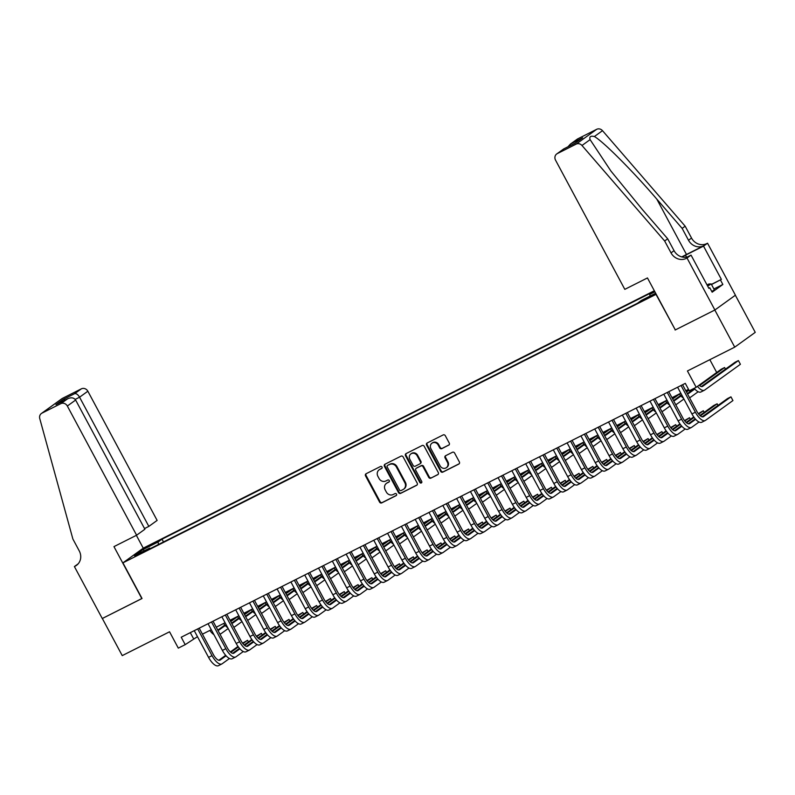 <?xml version="1.0" encoding="UTF-8"?>
<svg xmlns="http://www.w3.org/2000/svg" width="795" height="795" viewBox="0 0 795 795"><rect width="100%" height="100%" fill="white"/><g stroke="black" fill="none" stroke-linecap="round" stroke-linejoin="round"><path stroke-width="1.19" d="M381.998 467.023A1.163 1.063 -125.8 0 0 380.507 466.486L366.097 473.741A1.66 1.51 -125.8 0 0 365.531 475.877L379.593 502.112A1.66 1.51 -125.8 0 0 381.729 502.887L396.139 495.633A1.163 1.063 -125.8 0 0 396.536 494.132A1.163 1.063 -125.8 0 0 395.045 493.596L393.177 494.53A5.297 4.849 -125.8 0 1 386.34 492.055L385.168 489.869A5.297 4.849 -125.8 0 1 387.006 483.022L388.864 482.078A1.163 1.063 -125.8 0 0 389.272 480.578A1.163 1.063 -125.8 0 0 387.771 480.041L385.913 480.975A5.297 4.849 -125.8 0 1 379.066 478.501L377.893 476.314A5.297 4.849 -125.8 0 1 379.732 469.457L381.6 468.523A1.163 1.063 -125.8 0 0 381.998 467.023M448.678 445.2A1.66 1.51 -125.8 0 0 449.255 443.063L445.299 435.7A1.66 1.51 -125.8 0 0 443.163 434.925L427.173 442.984A1.66 1.51 -125.8 0 0 426.597 445.121L440.668 471.356A1.66 1.51 -125.8 0 0 442.805 472.131L458.795 464.081A1.66 1.51 -125.8 0 0 459.371 461.935L454.601 453.041A1.66 1.51 -125.8 0 0 452.464 452.266L445.617 455.714A1.66 1.51 -125.8 0 0 445.051 457.86L447.406 462.263A4.432 4.054 -125.8 0 1 446.373 467.689A4.432 4.054 -125.8 0 1 440.162 465.92L430.9 448.648A4.432 4.054 -125.8 0 1 431.933 443.222A4.432 4.054 -125.8 0 1 438.144 444.991L439.695 447.873A1.66 1.51 -125.8 0 0 441.831 448.648L449.026 444.942M675.303 329.885L656.004 294.379L122.927 562.85L142.037 598.496L102.336 618.49L122.241 655.617L169.544 631.787L178.299 648.124L185.205 644.646L181.22 637.222L685.3 383.359L689.285 390.782L696.181 387.304L721.154 369.268L724.603 367.529L699.55 385.595M675.114 330.024L714.824 310.02L734.729 347.147L687.427 370.967L696.181 387.304M403.144 456.936A1.66 1.51 -125.8 0 0 401.008 456.161L385.009 464.21A1.66 1.51 -125.8 0 0 384.442 466.357L398.504 492.592A1.66 1.51 -125.8 0 0 400.64 493.367L416.64 485.308A1.66 1.51 -125.8 0 0 417.216 483.171L403.144 456.936M406.086 453.597L422.085 445.538A1.66 1.51 -125.8 0 1 424.222 446.313L438.293 472.548A1.66 1.51 -125.8 0 1 437.717 474.695L430.87 478.143A1.66 1.51 -125.8 0 1 428.734 477.368L423.029 466.725A1.66 1.51 -125.8 0 0 420.893 465.95L416.351 468.235A1.66 1.51 -125.8 0 0 415.775 470.382L421.718 481.452A1.163 1.063 -125.8 0 1 421.449 482.873A1.163 1.063 -125.8 0 1 419.82 482.416L405.52 455.734A1.66 1.51 -125.8 0 1 406.086 453.597M735.345 295.233L755.25 332.35L734.729 347.147M148.099 546.771L157.47 541.534L148.099 546.771M654.335 290.761L143.448 548.053L122.927 562.85M649.992 296.098L649.773 294.369L653.649 291.576L162.001 539.179L158.116 541.981L158.444 544.495M649.773 294.369L654.881 291.795M655.656 293.236L641.336 300.45L637.451 303.253L145.803 550.856L149.689 548.063L134.494 555.715L142.931 549.633L158.116 541.981M709.836 359.688L716.712 372.507M185.205 644.646L197.458 636.666M202.427 634.162L211.271 629.71M216.24 627.205L225.084 622.753M230.053 620.249L238.888 615.797M243.856 613.293L252.701 608.841M257.669 606.346L266.514 601.885M271.483 599.39L280.327 594.928M285.286 592.434L294.13 587.982M299.099 585.478L307.943 581.026M312.912 578.521L321.756 574.069M326.725 571.565L335.57 567.113M340.528 564.609L349.373 560.157M354.341 557.653L363.186 553.201M368.155 550.697L376.999 546.245M381.958 543.74L390.802 539.288M395.771 536.794L404.615 532.332M409.584 529.838L418.428 525.376M423.397 522.881L432.241 518.429M437.2 515.925L446.045 511.473M451.013 508.969L459.858 504.517M464.827 502.013L473.671 497.561M478.63 495.056L487.474 490.604M492.443 488.1L501.287 483.648M506.256 481.144L515.1 476.692M520.069 474.198L528.913 469.736M533.872 467.241L542.717 462.779M547.685 460.285L556.53 455.833M561.499 453.329L570.343 448.877M575.312 446.373L584.146 441.921M589.115 439.416L597.959 434.964M602.928 432.46L611.772 428.008M616.741 425.504L625.586 421.052M630.544 418.548L639.389 414.096M644.357 411.591L653.202 407.139M658.171 404.645L667.015 400.183M671.984 397.689L680.828 393.227M685.787 390.733L688.52 389.361M190.303 632.651L193.523 638.643M163.492 541.952L162.001 539.179M150.334 548.58L149.689 548.063M144.412 550.716L142.931 549.633M381.948 468.225L380.288 469.06A5.297 4.849 -125.8 0 0 379.692 469.428L379.135 469.825M386.4 483.38L386.956 482.982A5.297 4.849 -125.8 0 1 387.553 482.615L389.212 481.78M366.227 473.671A1.66 1.51 -125.8 0 0 366.078 475.48L380.149 501.715A1.66 1.51 -125.8 0 0 382.286 502.49L396.486 495.335M385.138 464.151A1.66 1.51 -125.8 0 0 384.989 465.95L399.06 492.194A1.66 1.51 -125.8 0 0 401.197 492.97L417.067 484.97M387.592 465.502A1.163 1.063 -125.8 0 0 387.195 467.003L399.547 490.028A1.163 1.063 -125.8 0 0 401.038 490.575L403.005 489.581A5.297 4.849 -125.8 0 0 404.844 482.734L396.397 466.993A5.297 4.849 -125.8 0 0 389.56 464.509L388.149 465.105A1.163 1.063 -125.8 0 0 387.9 465.284M403.602 489.223L404.158 488.816A5.297 4.849 -125.8 0 0 405.4 482.336L404.844 482.734M388.149 465.105L390.116 464.111A5.297 4.849 -125.8 0 1 396.953 466.595L405.4 482.336M438.144 474.357L430.87 478.143M416.55 468.096A1.66 1.51 -125.8 0 1 416.908 467.838L421.449 465.552A1.66 1.51 -125.8 0 1 423.586 466.327L429.29 476.97A1.66 1.51 -125.8 0 0 431.427 477.745M406.215 453.538A1.66 1.51 -125.8 0 0 406.076 455.336L420.376 482.009A1.163 1.063 -125.8 0 0 421.688 482.625M417.107 455.684A4.432 4.054 -125.8 0 0 410.886 453.915A4.432 4.054 -125.8 0 0 409.852 459.341L413.122 465.423A1.66 1.51 -125.8 0 0 415.258 466.198L419.8 463.912A1.66 1.51 -125.8 0 0 420.376 461.766L417.107 455.684L417.663 455.287A4.432 4.054 -125.8 0 0 411.442 453.518L410.886 453.915M420.356 463.505A1.66 1.51 -125.8 0 0 420.923 461.368L420.376 461.766M417.663 455.287L420.923 461.368M431.933 443.222L432.49 442.825A4.432 4.054 -125.8 0 1 438.701 444.594L440.251 447.476A1.66 1.51 -125.8 0 0 442.388 448.251L449.105 444.862M446.373 467.689L446.929 467.291A4.432 4.054 -125.8 0 0 447.963 461.865L447.406 462.263M445.747 455.654A1.66 1.51 -125.8 0 0 445.597 457.463L447.963 461.865M427.293 442.914A1.66 1.51 -125.8 0 0 427.154 444.723L441.215 470.958A1.66 1.51 -125.8 0 0 443.352 471.733L459.232 463.743M217.691 629.908A8.437 3.379 63.3 0 0 219.122 629.898A8.437 3.379 63.3 0 0 219.311 629.789L225.243 625.506M230.739 621.541L237.516 616.662M217.979 629.998L224.836 625.049M230.451 621.004L234.813 617.854M228.185 628.537L221.298 633.496A12.66 5.078 -116.7 0 1 221.02 633.665A12.66 5.078 -116.7 0 1 219.817 633.883M213.925 634.658A12.66 5.078 -116.7 0 1 209.8 630.445M218.695 665.514A12.66 5.078 -116.7 0 1 218.416 665.683A12.66 5.078 -116.7 0 1 208.568 657.376L194.248 630.664M229.477 658.489L222.153 663.775A12.66 5.078 -116.7 0 1 221.875 663.944A12.66 5.078 -116.7 0 1 212.017 655.636L197.697 628.924M199.207 628.159L213.408 654.633A8.437 3.379 63.3 0 0 219.977 660.168A8.437 3.379 63.3 0 0 220.155 660.059L226.098 655.776M230.848 652.347L238.361 646.931M242.932 643.632L247.583 640.283L242.564 643.155M218.834 660.267L225.691 655.319M230.371 651.94L238.003 646.434M248.457 641.903L247.583 640.283M707.033 284.938L708.941 283.974L711.207 283.964L714.397 289.897L711.764 291.457M711.207 283.964L707.649 286.071M144.541 528.566L148.844 526.399L157.132 520.417L87.857 391.22L79.57 397.202L75.197 399.408M148.844 526.399L79.57 397.202C77.97 394.568 76.35 393.386 74.7 393.634L81.329 388.854L62.477 398.345L41.956 413.152A5.068 4.631 -125.8 0 0 39.75 418.558L72.882 539.02L79.252 550.905A11.816 10.802 54.2 0 1 76.489 565.354A11.816 10.802 54.2 0 1 75.157 566.169L74.392 566.547L102.267 618.52L142.017 598.456M141.828 598.595L113.963 546.622L136.611 535.214L67.337 406.026A5.068 4.631 -125.8 0 0 60.808 403.651L41.956 413.152M74.392 566.547L78.158 563.834M143.259 548.192L136.372 535.333M136.611 535.214L144.899 529.231L75.634 400.044L67.337 406.026M41.38 413.499L61.901 398.692A5.068 4.631 54.2 0 1 62.477 398.345M81.329 388.854A5.068 4.631 54.2 0 1 87.857 391.22M60.808 403.651L67.813 398.673L56.733 404.267M56.346 404.446L67.436 398.871C71.093 397.172 73.826 397.57 75.634 400.044M55.968 404.645L63.242 399.408L65.399 399.885M624.81 289.35L555.536 160.153A5.068 4.631 -125.8 0 1 557.285 153.614L576.136 144.124L596.667 129.317A5.068 4.631 54.2 0 1 602.501 130.678L685.171 226.187L691.541 238.073A11.816 10.802 -125.8 0 0 706.785 243.598L707.54 243.21L735.415 295.193L714.894 309.99L675.323 329.915L647.458 277.942L624.81 289.35M685.171 226.187L682.14 228.384L656.789 199.098C632.711 170.995 603.236 141.46 594.382 136.531C590.596 135.657 589.165 136.68 590.099 139.632L610.908 171.034L642.34 209.512L667.691 238.798L674.061 250.683A11.816 10.802 -125.8 0 0 689.305 256.209L686.264 258.395L687.019 258.017L714.894 309.99M667.691 238.798L664.65 240.994L671.02 252.87A11.816 10.802 -125.8 0 0 686.264 258.395M656.789 199.098L686.482 254.48L703.744 245.784A11.816 10.802 -125.8 0 1 688.51 240.259L682.14 228.384M577.816 138.817L570.373 144.114L577.24 139.165A5.068 4.631 54.2 0 1 577.816 138.817L596.667 129.317M590.099 139.632L581.98 145.485L664.65 240.994M711.436 284.381L721.363 279.383L711.515 284.531M708.802 288.227L709.766 287.74L712.161 292.192L722.864 284.471L720.469 280.019M709.766 287.74L708.882 288.376L691.044 255.116L687.019 258.017M707.54 243.21L703.525 246.112L685.499 255.195A18.991 1.113 -28.2 0 0 682.031 256.974M721.363 279.383L703.525 246.112M686.482 254.48A21.982 1.282 -28.2 0 0 681.772 256.904M687.476 256.914L691.044 255.116M581.98 145.485A5.068 4.631 -125.8 0 0 576.136 144.124M722.864 284.471L713.9 288.983M570.373 144.114L567.998 146.767M571.188 143.597L582.646 137.823L575.133 143.17M582.646 137.823L575.083 143.209M575.381 143.06L563.764 148.904L556.719 153.962M231.494 622.952A8.437 3.379 63.3 0 0 232.935 622.942A8.437 3.379 63.3 0 0 233.114 622.833L239.056 618.55M244.552 614.585L251.319 609.705M231.792 623.042L238.649 618.093M244.264 614.048L248.626 610.898M241.988 621.581L235.111 626.539A12.66 5.078 -116.7 0 1 234.833 626.708A12.66 5.078 -116.7 0 1 233.631 626.937M227.738 627.712A12.66 5.078 -116.7 0 1 223.614 623.489M245.307 615.996A8.437 3.379 63.3 0 0 246.748 615.986A8.437 3.379 63.3 0 0 246.927 615.877L252.86 611.594M258.365 607.628L265.132 602.749M245.595 616.085L252.462 611.136M258.067 607.092L262.439 603.942M255.801 614.624L248.924 619.583A12.66 5.078 -116.7 0 1 248.646 619.752A12.66 5.078 -116.7 0 1 247.444 619.981M241.551 620.756A12.66 5.078 -116.7 0 1 237.427 616.542M259.12 609.04A8.437 3.379 63.3 0 0 260.551 609.03A8.437 3.379 63.3 0 0 260.74 608.92L266.673 604.637M272.168 600.672L278.946 595.793M259.409 609.129L266.265 604.18M271.88 600.136L276.243 596.985M269.614 607.668L262.728 612.637A12.66 5.078 -116.7 0 1 262.449 612.806A12.66 5.078 -116.7 0 1 261.247 613.024M255.354 613.8A12.66 5.078 -116.7 0 1 251.23 609.586M272.923 602.093A8.437 3.379 63.3 0 0 274.364 602.073A8.437 3.379 63.3 0 0 274.553 601.964L280.486 597.681M285.981 593.716L292.749 588.837M273.222 602.173L280.078 597.224M285.693 593.179L290.056 590.029M283.427 600.712L276.541 605.681A12.66 5.078 -116.7 0 1 276.262 605.85A12.66 5.078 -116.7 0 1 275.06 606.068M269.167 606.843A12.66 5.078 -116.7 0 1 265.043 602.63M232.508 658.558A12.66 5.078 -116.7 0 1 232.229 658.727A12.66 5.078 -116.7 0 1 222.371 650.419L208.052 623.707M243.28 651.532L235.956 656.819A12.66 5.078 -116.7 0 1 235.678 656.988A12.66 5.078 -116.7 0 1 225.83 648.68L211.51 621.968M213.02 621.203L227.211 647.677A8.437 3.379 63.3 0 0 233.78 653.222A8.437 3.379 63.3 0 0 233.969 653.102L239.901 648.819M244.661 645.391L252.174 639.975M256.745 636.676L261.396 633.327L256.368 636.199M232.637 653.311L239.494 648.362M244.184 644.983L251.816 639.478M262.271 634.947L261.396 633.327M246.321 651.602A12.66 5.078 -116.7 0 1 246.043 651.771A12.66 5.078 -116.7 0 1 236.185 643.463L221.865 616.751M257.093 644.576L249.769 649.863A12.66 5.078 -116.7 0 1 249.491 650.032A12.66 5.078 -116.7 0 1 239.643 641.724L225.313 615.012M226.833 614.257L241.024 640.72A8.437 3.379 63.3 0 0 247.593 646.265A8.437 3.379 63.3 0 0 247.782 646.146L253.714 641.873M258.474 638.435L265.987 633.019M270.558 629.719L275.209 626.371L270.181 629.243M246.45 646.355L253.307 641.406M257.997 638.027L265.629 632.522M276.074 627.99L275.209 626.371M260.124 644.646A12.66 5.078 -116.7 0 1 259.846 644.815A12.66 5.078 -116.7 0 1 249.998 636.507L235.678 609.795M270.906 637.63L263.582 642.907A12.66 5.078 -116.7 0 1 263.304 643.076A12.66 5.078 -116.7 0 1 253.446 634.768L239.126 608.056M240.647 607.301L254.837 633.764A8.437 3.379 63.3 0 0 261.406 639.309A8.437 3.379 63.3 0 0 261.595 639.19L267.527 634.917M272.278 631.488L279.79 626.062M284.362 622.773L289.012 619.414L283.994 622.286M260.263 639.399L267.12 634.46M271.81 631.071L279.442 625.576M289.887 621.044L289.012 619.414M273.937 637.689A12.66 5.078 -116.7 0 1 273.659 637.858A12.66 5.078 -116.7 0 1 263.811 629.551L249.481 602.839M284.709 630.673L277.395 635.95A12.66 5.078 -116.7 0 1 277.117 636.119A12.66 5.078 -116.7 0 1 267.259 627.812L252.939 601.109M254.45 600.344L268.65 626.818A8.437 3.379 63.3 0 0 275.219 632.353A8.437 3.379 63.3 0 0 275.398 632.244L281.341 627.961M286.091 624.532L293.603 619.116M298.175 615.817L302.825 612.458L297.807 615.33M274.066 632.442L280.933 627.503M285.614 624.125L293.246 618.619M303.7 614.088L302.825 612.458M286.737 595.137A8.437 3.379 63.3 0 0 288.178 595.117A8.437 3.379 63.3 0 0 288.356 595.008L294.299 590.725M299.795 586.77L306.562 581.88M287.035 595.216L293.892 590.268M299.496 586.223L303.869 583.073M297.231 593.756L290.354 598.724A12.66 5.078 -116.7 0 1 290.076 598.893A12.66 5.078 -116.7 0 1 288.873 599.112M282.98 599.887A12.66 5.078 -116.7 0 1 278.856 595.674M287.75 630.733A12.66 5.078 -116.7 0 1 287.472 630.902A12.66 5.078 -116.7 0 1 277.614 622.594L263.294 595.892M298.522 623.717L291.199 628.994A12.66 5.078 -116.7 0 1 290.92 629.163A12.66 5.078 -116.7 0 1 281.072 620.855L266.752 594.153M268.263 593.388L282.454 619.861A8.437 3.379 63.3 0 0 289.022 625.397A8.437 3.379 63.3 0 0 289.211 625.287L295.144 621.004M299.904 617.576L307.417 612.16M311.988 608.861L316.639 605.502L311.61 608.374M287.879 625.496L294.736 620.547M299.427 617.168L307.059 611.663M317.513 607.132L316.639 605.502M300.55 588.181A8.437 3.379 63.3 0 0 301.981 588.171A8.437 3.379 63.3 0 0 302.17 588.052L308.102 583.778M313.598 579.813L320.375 574.924M300.838 588.26L307.695 583.311M313.309 579.267L317.672 576.117M311.044 586.799L304.157 591.768A12.66 5.078 -116.7 0 1 303.879 591.937A12.66 5.078 -116.7 0 1 302.686 592.156M296.793 592.931A12.66 5.078 -116.7 0 1 292.669 588.717M301.563 623.777A12.66 5.078 -116.7 0 1 301.285 623.946A12.66 5.078 -116.7 0 1 291.427 615.638L277.107 588.936M312.336 616.761L305.012 622.038A12.66 5.078 -116.7 0 1 304.733 622.207A12.66 5.078 -116.7 0 1 294.875 613.899L280.555 587.197M282.076 586.432L296.267 612.905A8.437 3.379 63.3 0 0 302.835 618.44A8.437 3.379 63.3 0 0 303.024 618.331L308.957 614.048M313.707 610.62L321.22 605.204M325.801 601.904L330.452 598.546L325.423 601.418M301.693 618.54L308.549 613.591M313.24 610.212L320.872 604.707M331.316 600.175L330.452 598.546M314.363 581.225A8.437 3.379 63.3 0 0 315.794 581.215A8.437 3.379 63.3 0 0 315.983 581.095L321.915 576.822M327.411 572.857L334.188 567.968M314.651 581.304L321.508 576.365M327.123 572.311L331.485 569.17M324.857 579.843L317.97 584.812A12.66 5.078 -116.7 0 1 317.692 584.981A12.66 5.078 -116.7 0 1 316.49 585.2M310.597 585.975A12.66 5.078 -116.7 0 1 306.472 581.761M315.367 616.821A12.66 5.078 -116.7 0 1 315.088 616.99A12.66 5.078 -116.7 0 1 305.24 608.692L290.92 581.98M326.149 609.805L318.825 615.082A12.66 5.078 -116.7 0 1 318.547 615.25A12.66 5.078 -116.7 0 1 308.689 606.953L294.369 580.241M295.879 579.476L310.08 605.949A8.437 3.379 63.3 0 0 316.649 611.484A8.437 3.379 63.3 0 0 316.827 611.375L322.77 607.092M327.52 603.663L335.033 598.247M339.604 594.948L344.255 591.589L339.236 594.471M315.506 611.584L322.363 606.635M327.043 603.256L334.675 597.751M345.129 593.219L344.255 591.589M328.166 574.268A8.437 3.379 63.3 0 0 329.607 574.258A8.437 3.379 63.3 0 0 329.796 574.139L335.728 569.866M341.224 565.901L347.991 561.012M328.464 574.348L335.321 569.409M340.936 565.354L345.298 562.214M338.66 572.897L331.783 577.856A12.66 5.078 -116.7 0 1 331.505 578.025A12.66 5.078 -116.7 0 1 330.303 578.243M324.41 579.018A12.66 5.078 -116.7 0 1 320.286 574.805M329.18 609.864A12.66 5.078 -116.7 0 1 328.901 610.033A12.66 5.078 -116.7 0 1 319.043 601.736L304.724 575.024M339.952 602.848L332.628 608.125A12.66 5.078 -116.7 0 1 332.35 608.294A12.66 5.078 -116.7 0 1 322.502 599.996L308.182 573.284M309.692 572.519L323.883 598.993A8.437 3.379 63.3 0 0 330.452 604.528A8.437 3.379 63.3 0 0 330.641 604.419L336.573 600.136M341.333 596.707L348.846 591.291M353.417 587.992L358.068 584.643L353.04 587.515M329.309 604.627L336.176 599.678M340.856 596.3L348.488 590.794M358.942 586.263L358.068 584.643M341.979 567.312A8.437 3.379 63.3 0 0 343.42 567.302A8.437 3.379 63.3 0 0 343.599 567.193L349.542 562.91M355.037 558.945L361.805 554.065M342.267 567.401L349.134 562.453M354.739 558.408L359.111 555.258M352.473 565.941L345.596 570.899A12.66 5.078 -116.7 0 1 345.318 571.068A12.66 5.078 -116.7 0 1 344.116 571.287M338.223 572.062A12.66 5.078 -116.7 0 1 334.099 567.849M342.993 602.918A12.66 5.078 -116.7 0 1 342.715 603.087A12.66 5.078 -116.7 0 1 332.857 594.779L318.537 568.067M353.765 595.892L346.441 601.179A12.66 5.078 -116.7 0 1 346.163 601.348A12.66 5.078 -116.7 0 1 336.315 593.04L321.985 566.328M323.505 565.563L337.696 592.037A8.437 3.379 63.3 0 0 344.265 597.572A8.437 3.379 63.3 0 0 344.454 597.462L350.386 593.179M355.146 589.751L362.659 584.335M367.23 581.036L371.881 577.687L366.853 580.559M343.122 597.671L349.979 592.722M354.669 589.343L362.301 583.838M372.746 579.307L371.881 577.687M355.792 560.356A8.437 3.379 63.3 0 0 357.223 560.346A8.437 3.379 63.3 0 0 357.412 560.236L363.345 555.953M368.84 551.988L375.618 547.109M356.081 560.445L362.937 555.496M368.552 551.452L372.915 548.302M366.286 558.984L359.4 563.943A12.66 5.078 -116.7 0 1 359.121 564.112A12.66 5.078 -116.7 0 1 357.919 564.341M352.036 565.106A12.66 5.078 -116.7 0 1 347.902 560.892M356.796 595.962A12.66 5.078 -116.7 0 1 356.518 596.131A12.66 5.078 -116.7 0 1 346.67 587.823L332.35 561.111M367.578 588.936L360.254 594.223A12.66 5.078 -116.7 0 1 359.976 594.392A12.66 5.078 -116.7 0 1 350.118 586.084L335.798 559.372M337.319 558.607L351.509 585.08A8.437 3.379 63.3 0 0 358.078 590.615A8.437 3.379 63.3 0 0 358.267 590.506L364.199 586.223M368.95 582.795L376.462 577.379M381.043 574.079L385.694 570.731L380.666 573.602M356.935 590.715L363.792 585.766M368.483 582.387L376.115 576.882M386.559 572.35L385.694 570.731M369.605 553.399A8.437 3.379 63.3 0 0 371.036 553.39A8.437 3.379 63.3 0 0 371.225 553.28L377.158 548.997M382.653 545.032L389.421 540.153M369.894 553.489L376.75 548.54M382.365 544.495L386.728 541.345M380.099 552.028L373.213 556.987A12.66 5.078 -116.7 0 1 372.934 557.156A12.66 5.078 -116.7 0 1 371.732 557.384M365.839 558.16A12.66 5.078 -116.7 0 1 361.715 553.946M370.609 589.006A12.66 5.078 -116.7 0 1 370.331 589.174A12.66 5.078 -116.7 0 1 360.483 580.867L346.153 554.155M381.391 581.98L374.067 587.267A12.66 5.078 -116.7 0 1 373.789 587.435A12.66 5.078 -116.7 0 1 363.931 579.128L349.611 552.416M351.122 551.66L365.322 578.124A8.437 3.379 63.3 0 0 371.891 583.669A8.437 3.379 63.3 0 0 372.07 583.55L378.013 579.277M382.763 575.838L390.275 570.422M394.847 567.123L399.497 563.774L394.479 566.646M370.738 583.759L377.605 578.81M382.286 575.431L389.918 569.926M400.372 565.394L399.497 563.774M383.409 546.443A8.437 3.379 63.3 0 0 384.85 546.433A8.437 3.379 63.3 0 0 385.028 546.324L390.971 542.041M396.466 538.076L403.234 533.197M383.707 546.533L390.564 541.584M396.178 537.539L400.541 534.389M393.903 545.072L387.026 550.031A12.66 5.078 -116.7 0 1 386.748 550.2A12.66 5.078 -116.7 0 1 385.545 550.428M379.652 551.203A12.66 5.078 -116.7 0 1 375.528 546.99M384.422 582.049A12.66 5.078 -116.7 0 1 384.144 582.218A12.66 5.078 -116.7 0 1 374.286 573.91L359.966 547.198M395.195 575.024L387.871 580.31A12.66 5.078 -116.7 0 1 387.592 580.479A12.66 5.078 -116.7 0 1 377.744 572.171L363.424 545.459M364.935 544.704L379.126 571.168A8.437 3.379 63.3 0 0 385.694 576.713A8.437 3.379 63.3 0 0 385.883 576.594L391.816 572.32M396.576 568.892L404.089 563.466M408.66 560.177L413.311 556.818L408.282 559.69M384.551 576.802L391.408 571.863M396.099 568.475L403.731 562.979M414.185 558.438L413.311 556.818M397.222 539.487A8.437 3.379 63.3 0 0 398.653 539.477A8.437 3.379 63.3 0 0 398.842 539.368L404.774 535.085M410.27 531.12L417.047 526.24M397.51 539.576L404.377 534.628M409.982 530.583L414.344 527.433M407.716 538.116L400.829 543.084A12.66 5.078 -116.7 0 1 400.551 543.253A12.66 5.078 -116.7 0 1 399.358 543.472M393.465 544.247A12.66 5.078 -116.7 0 1 389.341 540.034M398.235 575.093A12.66 5.078 -116.7 0 1 397.957 575.262A12.66 5.078 -116.7 0 1 388.099 566.954L373.779 540.242M409.008 568.077L401.684 573.354A12.66 5.078 -116.7 0 1 401.405 573.523A12.66 5.078 -116.7 0 1 391.557 565.215L377.228 538.503M378.748 537.748L392.939 564.221A8.437 3.379 63.3 0 0 399.507 569.757A8.437 3.379 63.3 0 0 399.696 569.637L405.629 565.364M410.389 561.936L417.892 556.51M422.473 553.221L427.124 549.862L422.095 552.734M398.365 569.846L405.221 564.907M409.912 561.518L417.544 556.023M427.988 551.492L427.124 549.862M411.035 532.541A8.437 3.379 63.3 0 0 412.466 532.521A8.437 3.379 63.3 0 0 412.655 532.412L418.587 528.128M424.083 524.173L430.86 519.284M411.323 532.62L418.18 527.671M423.795 523.627L428.157 520.477M421.529 531.159L414.642 536.128A12.66 5.078 -116.7 0 1 414.364 536.297A12.66 5.078 -116.7 0 1 413.161 536.516M407.269 537.291A12.66 5.078 -116.7 0 1 403.144 533.077M412.039 568.137A12.66 5.078 -116.7 0 1 411.76 568.306A12.66 5.078 -116.7 0 1 401.912 559.998L387.592 533.296M422.821 561.121L415.497 566.398A12.66 5.078 -116.7 0 1 415.219 566.567A12.66 5.078 -116.7 0 1 405.361 558.259L391.041 531.557M392.551 530.792L406.752 557.265A8.437 3.379 63.3 0 0 413.321 562.8A8.437 3.379 63.3 0 0 413.499 562.691L419.442 558.408M424.192 554.98L431.705 549.564M436.276 546.264L440.927 542.906L435.908 545.777M412.178 562.89L419.035 557.951M423.725 554.572L431.357 549.067M441.801 544.535L440.927 542.906M424.838 525.584A8.437 3.379 63.3 0 0 426.279 525.575A8.437 3.379 63.3 0 0 426.468 525.455L432.401 521.172M437.896 517.217L444.663 512.328M425.136 525.664L431.993 520.715M437.608 516.67L441.97 513.52M435.332 524.203L428.455 529.172A12.66 5.078 -116.7 0 1 428.177 529.341A12.66 5.078 -116.7 0 1 426.975 529.559M421.082 530.335A12.66 5.078 -116.7 0 1 416.958 526.121M425.852 561.181A12.66 5.078 -116.7 0 1 425.573 561.35A12.66 5.078 -116.7 0 1 415.725 553.042L401.396 526.34M436.624 554.165L429.3 559.442A12.66 5.078 -116.7 0 1 429.032 559.61A12.66 5.078 -116.7 0 1 419.174 551.303L404.854 524.601M406.364 523.835L420.555 550.309A8.437 3.379 63.3 0 0 427.134 555.844A8.437 3.379 63.3 0 0 427.312 555.735L433.245 551.452M438.005 548.023L445.518 542.607M450.089 539.308L454.74 535.949L449.722 538.821M425.981 555.944L432.848 550.995M437.528 547.616L445.16 542.111M455.615 537.579L454.74 535.949M438.651 518.628A8.437 3.379 63.3 0 0 440.092 518.618A8.437 3.379 63.3 0 0 440.271 518.499L446.214 514.226M451.709 510.261L458.477 505.372M438.939 518.708L445.806 513.759M451.411 509.714L455.783 506.564M449.145 517.247L442.268 522.216A12.66 5.078 -116.7 0 1 441.99 522.385A12.66 5.078 -116.7 0 1 440.788 522.603M434.895 523.378A12.66 5.078 -116.7 0 1 430.771 519.165M439.665 554.224A12.66 5.078 -116.7 0 1 439.387 554.393A12.66 5.078 -116.7 0 1 429.529 546.086L415.209 519.383M450.437 547.208L443.113 552.485A12.66 5.078 -116.7 0 1 442.835 552.654A12.66 5.078 -116.7 0 1 432.987 544.346L418.667 517.644M420.177 516.879L434.368 543.353A8.437 3.379 63.3 0 0 440.937 548.888A8.437 3.379 63.3 0 0 441.126 548.779L447.058 544.495M451.818 541.067L459.331 535.651M463.902 532.352L468.553 528.993L463.525 531.865M439.794 548.987L446.651 544.038M451.341 540.66L458.973 535.154M469.428 530.623L468.553 528.993M452.464 511.672A8.437 3.379 63.3 0 0 453.895 511.662A8.437 3.379 63.3 0 0 454.084 511.543L460.017 507.27M465.512 503.305L472.29 498.415M452.753 511.751L459.609 506.812M465.224 502.758L469.587 499.618M462.958 510.301L456.072 515.259A12.66 5.078 -116.7 0 1 455.793 515.428A12.66 5.078 -116.7 0 1 454.601 515.647M448.708 516.422A12.66 5.078 -116.7 0 1 444.584 512.209M453.468 547.268A12.66 5.078 -116.7 0 1 453.2 547.437A12.66 5.078 -116.7 0 1 443.342 539.139L429.022 512.427M464.25 540.252L456.926 545.529A12.66 5.078 -116.7 0 1 456.648 545.698A12.66 5.078 -116.7 0 1 446.79 537.4L432.47 510.688M433.991 509.923L448.181 536.396A8.437 3.379 63.3 0 0 454.75 541.932A8.437 3.379 63.3 0 0 454.939 541.822L460.871 537.539M465.622 534.111L473.134 528.695M477.716 525.396L482.366 522.047L477.338 524.919M453.607 542.031L460.464 537.082M465.154 533.703L472.786 528.198M483.231 523.667L482.366 522.047M466.277 504.716A8.437 3.379 63.3 0 0 467.708 504.706A8.437 3.379 63.3 0 0 467.897 504.587L473.83 500.313M479.325 496.348L486.093 491.469M466.566 504.795L473.423 499.856M479.037 495.802L483.4 492.661M476.771 503.344L469.885 508.303A12.66 5.078 -116.7 0 1 469.607 508.472A12.66 5.078 -116.7 0 1 468.404 508.691M462.511 509.466A12.66 5.078 -116.7 0 1 458.387 505.252M467.281 540.312A12.66 5.078 -116.7 0 1 467.003 540.481A12.66 5.078 -116.7 0 1 457.155 532.183L442.835 505.471M478.063 533.296L470.739 538.583A12.66 5.078 -116.7 0 1 470.461 538.752A12.66 5.078 -116.7 0 1 460.603 530.444L446.283 503.732M447.794 502.967L461.994 529.44A8.437 3.379 63.3 0 0 468.563 534.975A8.437 3.379 63.3 0 0 468.742 534.866L474.685 530.583M479.435 527.155L486.947 521.739M491.519 518.439L496.169 515.09L491.151 517.962M467.41 535.075L474.277 530.126M478.958 526.747L486.59 521.242M497.044 516.71L496.169 515.09M480.081 497.759A8.437 3.379 63.3 0 0 481.522 497.75A8.437 3.379 63.3 0 0 481.7 497.64L487.643 493.357M493.139 489.392L499.906 484.513M480.379 497.849L487.236 492.9M492.85 488.855L497.213 485.705M490.575 496.388L483.698 501.347A12.66 5.078 -116.7 0 1 483.42 501.516A12.66 5.078 -116.7 0 1 482.217 501.734M476.324 502.51A12.66 5.078 -116.7 0 1 472.2 498.296M481.094 533.365A12.66 5.078 -116.7 0 1 480.816 533.534A12.66 5.078 -116.7 0 1 470.958 525.227L456.638 498.515M491.866 526.34L484.543 531.626A12.66 5.078 -116.7 0 1 484.264 531.795A12.66 5.078 -116.7 0 1 474.416 523.488L460.096 496.776M461.607 496.01L475.798 522.484A8.437 3.379 63.3 0 0 482.366 528.019A8.437 3.379 63.3 0 0 482.555 527.91L488.488 523.627M493.248 520.198L500.761 514.782M505.332 511.483L509.983 508.134L504.954 511.006M481.223 528.119L488.08 523.17M492.771 519.791L500.403 514.285M510.857 509.754L509.983 508.134M493.894 490.803A8.437 3.379 63.3 0 0 495.335 490.793A8.437 3.379 63.3 0 0 495.514 490.684L501.446 486.401M506.952 482.436L513.719 477.557M494.182 490.893L501.049 485.944M506.654 481.899L511.026 478.749M504.388 489.432L497.501 494.391A12.66 5.078 -116.7 0 1 497.233 494.56A12.66 5.078 -116.7 0 1 496.03 494.788M490.137 495.553A12.66 5.078 -116.7 0 1 486.013 491.34M494.907 526.409A12.66 5.078 -116.7 0 1 494.629 526.578A12.66 5.078 -116.7 0 1 484.771 518.27L470.451 491.558M505.68 519.383L498.356 524.67A12.66 5.078 -116.7 0 1 498.077 524.839A12.66 5.078 -116.7 0 1 488.229 516.531L473.899 489.819M475.42 489.054L489.611 515.528A8.437 3.379 63.3 0 0 496.179 521.063A8.437 3.379 63.3 0 0 496.368 520.954L502.301 516.67M507.061 513.242L514.574 507.826M519.145 504.527L523.796 501.178L518.767 504.05M495.037 521.162L501.893 516.213M506.584 512.835L514.216 507.329M524.66 502.798L523.796 501.178M507.707 483.847A8.437 3.379 63.3 0 0 509.138 483.837A8.437 3.379 63.3 0 0 509.327 483.728L515.259 479.445M520.755 475.48L527.532 470.6M507.995 483.936L514.852 478.988M520.467 474.943L524.829 471.793M518.201 482.476L511.314 487.434A12.66 5.078 -116.7 0 1 511.036 487.603A12.66 5.078 -116.7 0 1 509.833 487.832M503.941 488.607A12.66 5.078 -116.7 0 1 499.817 484.394M508.711 519.453A12.66 5.078 -116.7 0 1 508.432 519.622A12.66 5.078 -116.7 0 1 498.584 511.314L484.264 484.602M519.493 512.427L512.169 517.714A12.66 5.078 -116.7 0 1 511.891 517.883A12.66 5.078 -116.7 0 1 502.033 509.575L487.713 482.863M489.223 482.108L503.424 508.571A8.437 3.379 63.3 0 0 509.993 514.117A8.437 3.379 63.3 0 0 510.171 513.997L516.114 509.724M520.864 506.286L528.377 500.87M532.948 497.571L537.599 494.222L532.58 497.094M508.85 514.206L515.707 509.257M520.397 505.878L528.029 500.373M538.473 495.841L537.599 494.222M521.51 476.891A8.437 3.379 63.3 0 0 522.951 476.881A8.437 3.379 63.3 0 0 523.14 476.771L529.072 472.488M534.568 468.523L541.335 463.644M521.808 476.98L528.665 472.031M534.28 467.987L538.642 464.837M532.014 475.519L525.127 480.478A12.66 5.078 -116.7 0 1 524.849 480.647A12.66 5.078 -116.7 0 1 523.647 480.876M517.754 481.651A12.66 5.078 -116.7 0 1 513.63 477.437M522.524 512.497A12.66 5.078 -116.7 0 1 522.245 512.666A12.66 5.078 -116.7 0 1 512.397 504.358L498.067 477.646M533.296 505.481L525.982 510.758A12.66 5.078 -116.7 0 1 525.704 510.927A12.66 5.078 -116.7 0 1 515.846 502.619L501.526 475.907M503.036 475.152L517.237 501.615A8.437 3.379 63.3 0 0 523.806 507.16A8.437 3.379 63.3 0 0 523.985 507.041L529.917 502.768M534.677 499.34L542.19 493.914M546.761 490.624L551.412 487.265L546.394 490.137M522.653 507.25L529.52 502.311M534.2 498.922L541.832 493.427M552.287 488.895L551.412 487.265M535.323 469.944A8.437 3.379 63.3 0 0 536.764 469.925A8.437 3.379 63.3 0 0 536.943 469.815L542.886 465.532M548.381 461.567L555.149 456.688M535.611 470.024L542.478 465.075M548.083 461.03L552.455 457.88M545.817 468.563L538.94 473.532A12.66 5.078 -116.7 0 1 538.662 473.701A12.66 5.078 -116.7 0 1 537.46 473.919M531.567 474.695A12.66 5.078 -116.7 0 1 527.443 470.481M536.337 505.541A12.66 5.078 -116.7 0 1 536.059 505.709A12.66 5.078 -116.7 0 1 526.201 497.402L511.881 470.69M547.109 498.525L539.785 503.801A12.66 5.078 -116.7 0 1 539.507 503.97A12.66 5.078 -116.7 0 1 529.659 495.663L515.339 468.951M516.849 468.195L531.04 494.669A8.437 3.379 63.3 0 0 537.609 500.204A8.437 3.379 63.3 0 0 537.798 500.085L543.73 495.812M548.49 492.383L556.003 486.957M560.574 483.668L565.225 480.309L560.197 483.181M536.466 500.293L543.323 495.355M548.013 491.966L555.645 486.47M566.1 481.939L565.225 480.309M549.136 462.988A8.437 3.379 63.3 0 0 550.567 462.968A8.437 3.379 63.3 0 0 550.756 462.859L556.689 458.576M562.184 454.621L568.962 449.732M549.424 463.068L556.281 458.119M561.896 454.074L566.259 450.924M559.63 461.607L552.744 466.576A12.66 5.078 -116.7 0 1 552.465 466.745A12.66 5.078 -116.7 0 1 551.273 466.963M545.38 467.738A12.66 5.078 -116.7 0 1 541.256 463.525M550.15 498.584A12.66 5.078 -116.7 0 1 549.872 498.753A12.66 5.078 -116.7 0 1 540.014 490.445L525.694 463.743M560.922 491.568L553.598 496.845A12.66 5.078 -116.7 0 1 553.32 497.014A12.66 5.078 -116.7 0 1 543.462 488.706L529.142 462.004M530.663 461.239L544.853 487.713A8.437 3.379 63.3 0 0 551.422 493.248A8.437 3.379 63.3 0 0 551.611 493.139L557.543 488.855M562.294 485.427L569.806 480.011M574.388 476.712L579.038 473.353L574.01 476.225M550.279 493.347L557.136 488.398M561.827 485.02L569.458 479.514M579.903 474.983L579.038 473.353M562.949 456.032A8.437 3.379 63.3 0 0 564.38 456.022A8.437 3.379 63.3 0 0 564.569 455.903L570.502 451.62M575.997 447.665L582.775 442.775M563.238 456.111L570.094 451.163M575.709 447.118L580.072 443.968M573.443 454.651L566.557 459.619A12.66 5.078 -116.7 0 1 566.279 459.788A12.66 5.078 -116.7 0 1 565.076 460.007M559.183 460.782A12.66 5.078 -116.7 0 1 555.059 456.569M576.753 449.076A8.437 3.379 63.3 0 0 578.194 449.066A8.437 3.379 63.3 0 0 578.372 448.946L584.315 444.673M589.811 440.708L596.578 435.819M577.051 449.155L583.908 444.206M589.522 440.162L593.885 437.012M587.247 447.694L580.37 452.663A12.66 5.078 -116.7 0 1 580.092 452.832A12.66 5.078 -116.7 0 1 578.889 453.051M572.996 453.826A12.66 5.078 -116.7 0 1 568.872 449.612M590.566 442.119A8.437 3.379 63.3 0 0 592.007 442.109A8.437 3.379 63.3 0 0 592.186 441.99L598.118 437.717M603.624 433.752L610.391 428.863M590.854 442.199L597.721 437.26M603.326 433.205L607.698 430.065M601.06 440.748L594.183 445.707A12.66 5.078 -116.7 0 1 593.905 445.876A12.66 5.078 -116.7 0 1 592.702 446.094M586.809 446.87A12.66 5.078 -116.7 0 1 582.685 442.656M563.953 491.628A12.66 5.078 -116.7 0 1 563.675 491.797A12.66 5.078 -116.7 0 1 553.827 483.489L539.507 456.787M574.735 484.612L567.411 489.889A12.66 5.078 -116.7 0 1 567.133 490.058A12.66 5.078 -116.7 0 1 557.275 481.75L542.955 455.048M544.466 454.283L558.666 480.756A8.437 3.379 63.3 0 0 565.235 486.292A8.437 3.379 63.3 0 0 565.414 486.182L571.357 481.899M576.107 478.471L583.619 473.055M588.191 469.756L592.841 466.397L587.823 469.269M564.092 486.391L570.949 481.442M575.63 478.063L583.262 472.558M593.716 468.026L592.841 466.397M577.766 484.672A12.66 5.078 -116.7 0 1 577.488 484.841A12.66 5.078 -116.7 0 1 567.63 476.533L553.31 449.831M588.538 477.656L581.215 482.933A12.66 5.078 -116.7 0 1 580.936 483.102A12.66 5.078 -116.7 0 1 571.088 474.794L556.768 448.092M558.279 447.327L572.47 473.8A8.437 3.379 63.3 0 0 579.038 479.335A8.437 3.379 63.3 0 0 579.227 479.226L585.16 474.943M589.92 471.515L597.433 466.099M602.004 462.799L606.655 459.44L601.626 462.312M577.895 479.435L584.752 474.486M589.443 471.107L597.075 465.602M607.529 461.07L606.655 459.44M591.579 477.716A12.66 5.078 -116.7 0 1 591.301 477.884A12.66 5.078 -116.7 0 1 581.443 469.587L567.123 442.875M602.352 470.7L595.028 475.976A12.66 5.078 -116.7 0 1 594.749 476.145A12.66 5.078 -116.7 0 1 584.901 467.848L570.572 441.136M572.092 440.37L586.283 466.844A8.437 3.379 63.3 0 0 592.851 472.379A8.437 3.379 63.3 0 0 593.04 472.27L598.973 467.987M603.733 464.558L611.246 459.142M615.817 455.843L620.468 452.494L615.439 455.366M591.709 472.478L598.565 467.53M603.256 464.151L610.888 458.645M621.332 454.114L620.468 452.494M604.379 435.163A8.437 3.379 63.3 0 0 605.81 435.153A8.437 3.379 63.3 0 0 605.999 435.044L611.931 430.761M617.427 426.796L624.204 421.916M604.667 435.243L611.524 430.304M617.139 426.249L621.501 423.109M614.873 433.792L607.986 438.751A12.66 5.078 -116.7 0 1 607.708 438.92A12.66 5.078 -116.7 0 1 606.506 439.138M600.613 439.913A12.66 5.078 -116.7 0 1 596.489 435.7M605.383 470.769A12.66 5.078 -116.7 0 1 605.104 470.938A12.66 5.078 -116.7 0 1 595.256 462.63L580.936 435.918M616.165 463.743L608.841 469.03A12.66 5.078 -116.7 0 1 608.563 469.199A12.66 5.078 -116.7 0 1 598.705 460.891L584.385 434.179M585.905 433.414L600.096 459.888A8.437 3.379 63.3 0 0 606.664 465.423A8.437 3.379 63.3 0 0 606.853 465.314L612.786 461.03M617.536 457.602L625.049 452.186M629.62 448.887L634.281 445.538L629.252 448.41M605.522 465.522L612.379 460.573M617.069 457.195L624.701 451.689M635.145 447.158L634.281 445.538M618.182 428.207A8.437 3.379 63.3 0 0 619.623 428.197A8.437 3.379 63.3 0 0 619.812 428.088L625.745 423.805M631.24 419.84L638.007 414.96M618.48 428.296L625.337 423.347M630.952 419.303L635.314 416.153M628.686 426.835L621.799 431.794A12.66 5.078 -116.7 0 1 621.521 431.963A12.66 5.078 -116.7 0 1 620.319 432.182M614.426 432.957A12.66 5.078 -116.7 0 1 610.302 428.743M619.196 463.813A12.66 5.078 -116.7 0 1 618.917 463.982A12.66 5.078 -116.7 0 1 609.069 455.674L594.74 428.962M629.968 456.787L622.654 462.074A12.66 5.078 -116.7 0 1 622.376 462.243A12.66 5.078 -116.7 0 1 612.518 453.935L598.198 427.223M599.708 426.458L613.909 452.931A8.437 3.379 63.3 0 0 620.478 458.467A8.437 3.379 63.3 0 0 620.656 458.357L626.599 454.074M631.349 450.646L638.862 445.23M643.433 441.931L648.084 438.582L643.066 441.454M619.325 458.566L626.192 453.617M630.872 450.238L638.504 444.733M648.958 440.201L648.084 438.582M631.995 421.251A8.437 3.379 63.3 0 0 633.436 421.241A8.437 3.379 63.3 0 0 633.615 421.131L639.558 416.848M645.053 412.883L651.82 408.004M632.293 421.34L639.15 416.391M644.755 412.347L649.127 409.196M642.489 419.879L635.612 424.838A12.66 5.078 -116.7 0 1 635.334 425.007A12.66 5.078 -116.7 0 1 634.132 425.236M628.239 426.001A12.66 5.078 -116.7 0 1 624.115 421.787M633.009 456.857A12.66 5.078 -116.7 0 1 632.731 457.026A12.66 5.078 -116.7 0 1 622.873 448.718L608.553 422.006M643.781 449.831L636.457 455.118A12.66 5.078 -116.7 0 1 636.179 455.287A12.66 5.078 -116.7 0 1 626.331 446.979L612.011 420.267M613.521 419.502L627.712 445.975A8.437 3.379 63.3 0 0 634.281 451.51A8.437 3.379 63.3 0 0 634.47 451.401L640.402 447.118M645.162 443.69L652.675 438.274M657.246 434.974L661.897 431.625L656.869 434.497M633.138 451.61L639.995 446.661M644.685 443.282L652.317 437.777M662.772 433.245L661.897 431.625M645.808 414.294A8.437 3.379 63.3 0 0 647.239 414.284A8.437 3.379 63.3 0 0 647.428 414.175L653.361 409.892M658.856 405.927L665.634 401.048M646.096 414.384L652.963 409.435M658.568 405.39L662.931 402.24M656.302 412.923L649.416 417.882A12.66 5.078 -116.7 0 1 649.137 418.051A12.66 5.078 -116.7 0 1 647.945 418.279M642.052 419.054A12.66 5.078 -116.7 0 1 637.928 414.841M646.822 449.9A12.66 5.078 -116.7 0 1 646.544 450.069A12.66 5.078 -116.7 0 1 636.686 441.762L622.366 415.05M657.594 442.875L650.27 448.161A12.66 5.078 -116.7 0 1 649.992 448.33A12.66 5.078 -116.7 0 1 640.134 440.023L625.814 413.311M627.334 412.555L641.525 439.019A8.437 3.379 63.3 0 0 648.094 444.564A8.437 3.379 63.3 0 0 648.283 444.445L654.215 440.172M658.976 436.733L666.478 431.317M671.059 428.018L675.71 424.669L670.682 427.541M646.951 444.653L653.808 439.705M658.499 436.326L666.131 430.82M676.575 426.289L675.71 424.669M659.621 407.338A8.437 3.379 63.3 0 0 661.052 407.328A8.437 3.379 63.3 0 0 661.241 407.219L667.174 402.936M672.669 398.971L679.447 394.091M659.91 407.428L666.767 402.479M672.381 398.434L676.744 395.284M670.115 405.967L663.229 410.926A12.66 5.078 -116.7 0 1 662.951 411.095A12.66 5.078 -116.7 0 1 661.748 411.323M655.855 412.098A12.66 5.078 -116.7 0 1 651.731 407.885M660.625 442.944A12.66 5.078 -116.7 0 1 660.347 443.113A12.66 5.078 -116.7 0 1 650.499 434.805L636.179 408.093M671.407 435.928L664.083 441.205A12.66 5.078 -116.7 0 1 663.805 441.374A12.66 5.078 -116.7 0 1 653.947 433.066L639.627 406.354M641.138 405.599L655.338 432.063A8.437 3.379 63.3 0 0 661.907 437.608A8.437 3.379 63.3 0 0 662.086 437.489L668.029 433.215M672.779 429.787L680.291 424.361M684.863 421.072L689.513 417.713L684.495 420.585M660.764 437.697L667.621 432.758M672.312 429.37L679.944 423.874M690.388 419.343L689.513 417.713M673.425 400.392A8.437 3.379 63.3 0 0 674.866 400.372A8.437 3.379 63.3 0 0 675.054 400.263L680.987 395.98M686.482 392.015L688.977 390.216M673.723 400.471L680.58 395.522M686.194 391.478L688.689 389.679M683.919 399.01L677.042 403.979A12.66 5.078 -116.7 0 1 676.764 404.148A12.66 5.078 -116.7 0 1 675.561 404.367M669.668 405.142A12.66 5.078 -116.7 0 1 665.544 400.928M674.438 435.988A12.66 5.078 -116.7 0 1 674.16 436.157A12.66 5.078 -116.7 0 1 664.302 427.849L649.982 401.137M685.211 428.972L677.887 434.249A12.66 5.078 -116.7 0 1 677.618 434.418A12.66 5.078 -116.7 0 1 667.76 426.11L653.44 399.398M654.951 398.643L669.142 425.116A8.437 3.379 63.3 0 0 675.72 430.651A8.437 3.379 63.3 0 0 675.899 430.532L681.832 426.259M686.592 422.831L694.105 417.415M698.676 414.116L703.327 410.757L698.298 413.629M674.567 430.741L681.434 425.802M686.115 422.423L693.747 416.918M704.201 412.386L703.327 410.757M687.238 393.436A8.437 3.379 63.3 0 0 688.679 393.416A8.437 3.379 63.3 0 0 688.858 393.306L694.8 389.023M687.526 393.515L694.393 388.566M698.169 391.736L690.855 397.023A12.66 5.078 -116.7 0 1 690.577 397.192A12.66 5.078 -116.7 0 1 689.374 397.411M683.481 398.186A12.66 5.078 -116.7 0 1 679.357 393.972M725.477 369.158L724.603 367.529M688.251 429.032A12.66 5.078 -116.7 0 1 687.973 429.201A12.66 5.078 -116.7 0 1 678.115 420.893L663.795 394.191M699.024 422.016L691.7 427.293A12.66 5.078 -116.7 0 1 691.421 427.462A12.66 5.078 -116.7 0 1 681.573 419.154L667.253 392.452M668.764 391.687L682.955 418.16A8.437 3.379 63.3 0 0 689.523 423.695A8.437 3.379 63.3 0 0 689.712 423.586L695.645 419.303M700.405 415.874L717.14 403.8L713.681 405.539L699.928 415.467M688.381 423.795L695.237 418.846M718.014 405.43L717.14 403.8M699.093 385.207A8.437 3.379 63.3 0 0 702.482 386.469A8.437 3.379 63.3 0 0 702.671 386.35L738.416 360.572L734.968 362.311L701.339 386.559M738.416 360.572L740.403 364.289L704.658 390.067A12.66 5.078 -116.7 0 1 704.38 390.236A12.66 5.078 -116.7 0 1 697.463 386.38M701.21 391.806A12.66 5.078 -116.7 0 1 700.932 391.975A12.66 5.078 -116.7 0 1 694.174 388.318M702.055 422.075A12.66 5.078 -116.7 0 1 701.786 422.244A12.66 5.078 -116.7 0 1 691.928 413.937L677.608 387.235M682.577 384.73L696.768 411.204A8.437 3.379 63.3 0 0 703.337 416.739A8.437 3.379 63.3 0 0 703.525 416.63L730.953 396.844L732.94 400.561L705.513 420.336A12.66 5.078 -116.7 0 1 705.235 420.505A12.66 5.078 -116.7 0 1 695.377 412.198L681.057 385.496M730.953 396.844L727.495 398.583L702.194 416.838M151.855 544.883L151.537 544.297M380.288 469.06L379.732 469.457M387.553 482.615L387.006 483.022M382.286 502.49L381.729 502.887M380.149 501.715L379.593 502.112M366.078 475.48L365.531 475.877M401.197 492.97L400.64 493.367M399.06 492.194L398.504 492.592M384.989 465.95L384.442 466.357M396.953 466.595L396.397 466.993M390.116 464.111L389.56 464.509M429.29 476.97L428.734 477.368M423.586 466.327L423.029 466.725M421.449 465.552L420.893 465.95M416.908 467.838L416.351 468.235M420.376 482.009L419.82 482.416M406.076 455.336L405.52 455.734M442.388 448.251L441.831 448.648M440.251 447.476L439.695 447.873M438.701 444.594L438.144 444.991M445.597 457.463L445.051 457.86M443.352 471.733L442.805 472.131M441.215 470.958L440.668 471.356M427.154 444.723L426.597 445.121M208.568 657.376L212.017 655.636M63.242 399.408L74.7 393.634M77.681 564.341L75.157 566.169M674.061 250.683L671.02 252.87M688.51 240.259L691.541 238.073M563.913 148.834L557.285 153.614M602.501 130.678L594.382 136.531M703.744 245.784L706.785 243.598M686.542 257.123L685.499 255.195M222.371 650.419L225.83 648.68M236.185 643.463L239.643 641.724M249.998 636.507L253.446 634.768M263.811 629.551L267.259 627.812M277.614 622.594L281.072 620.855M291.427 615.638L294.875 613.899M305.24 608.692L308.689 606.953M319.043 601.736L322.502 599.996M332.857 594.779L336.315 593.04M346.67 587.823L350.118 586.084M360.483 580.867L363.931 579.128M374.286 573.91L377.744 572.171M388.099 566.954L391.557 565.215M401.912 559.998L405.361 558.259M415.725 553.042L419.174 551.303M429.529 546.086L432.987 544.346M443.342 539.139L446.79 537.4M457.155 532.183L460.603 530.444M470.958 525.227L474.416 523.488M484.771 518.27L488.229 516.531M498.584 511.314L502.033 509.575M512.397 504.358L515.846 502.619M526.201 497.402L529.659 495.663M540.014 490.445L543.462 488.706M553.827 483.489L557.275 481.75M567.63 476.533L571.088 474.794M581.443 469.587L584.901 467.848M595.256 462.63L598.705 460.891M609.069 455.674L612.518 453.935M622.873 448.718L626.331 446.979M636.686 441.762L640.134 440.023M650.499 434.805L653.947 433.066M664.302 427.849L667.76 426.11M678.115 420.893L681.573 419.154M691.928 413.937L695.377 412.198M388.02 465.184L387.463 465.582M416.719 467.947L416.163 468.354M420.545 463.396L419.989 463.793M219.986 634.191L221.02 633.665M218.416 665.683L221.875 663.944M563.764 148.904L575.222 143.13M233.79 627.235L234.833 626.708M247.603 620.279L248.646 619.752M261.416 613.323L262.449 612.806M275.219 606.366L276.262 605.85M232.229 658.727L235.678 656.988M246.043 651.771L249.491 650.032M259.846 644.815L263.304 643.076M273.659 637.858L277.117 636.119M289.032 599.41L290.076 598.893M287.472 630.902L290.92 629.163M302.845 592.454L303.879 591.937M301.285 623.946L304.733 622.207M316.658 585.508L317.692 584.981M315.088 616.99L318.547 615.25M330.462 578.551L331.505 578.025M328.901 610.033L332.35 608.294M344.275 571.595L345.318 571.068M342.715 603.087L346.163 601.348M358.088 564.639L359.121 564.112M356.518 596.131L359.976 594.392M371.891 557.683L372.934 557.156M370.331 589.174L373.789 587.435M385.704 550.726L386.748 550.2M384.144 582.218L387.592 580.479M399.517 543.77L400.551 543.253M397.957 575.262L401.405 573.523M413.33 536.814L414.364 536.297M411.76 568.306L415.219 566.567M427.134 529.858L428.177 529.341M425.573 561.35L429.032 559.61M440.947 522.911L441.99 522.385M439.387 554.393L442.835 552.654M454.76 515.955L455.793 515.428M453.2 547.437L456.648 545.698M468.573 508.999L469.607 508.472M467.003 540.481L470.461 538.752M482.376 502.043L483.42 501.516M480.816 533.534L484.264 531.795M496.189 495.086L497.233 494.56M494.629 526.578L498.077 524.839M510.002 488.13L511.036 487.603M508.432 519.622L511.891 517.883M523.806 481.174L524.849 480.647M522.245 512.666L525.704 510.927M537.619 474.217L538.662 473.701M536.059 505.709L539.507 503.97M551.432 467.261L552.465 466.745M549.872 498.753L553.32 497.014M565.245 460.305L566.279 459.788M579.048 453.359L580.092 452.832M592.861 446.402L593.905 445.876M563.675 491.797L567.133 490.058M577.488 484.841L580.936 483.102M591.301 477.884L594.749 476.145M606.674 439.446L607.708 438.92M605.104 470.938L608.563 469.199M620.478 432.49L621.521 431.963M618.917 463.982L622.376 462.243M634.291 425.534L635.334 425.007M632.731 457.026L636.179 455.287M648.104 418.577L649.137 418.051M646.544 450.069L649.992 448.33M661.917 411.621L662.951 411.095M660.347 443.113L663.805 441.374M675.72 404.665L676.764 404.148M674.16 436.157L677.618 434.418M689.533 397.709L690.577 397.192M687.973 429.201L691.421 427.462M700.932 391.975L704.38 390.236M701.786 422.244L705.235 420.505"/></g></svg>
